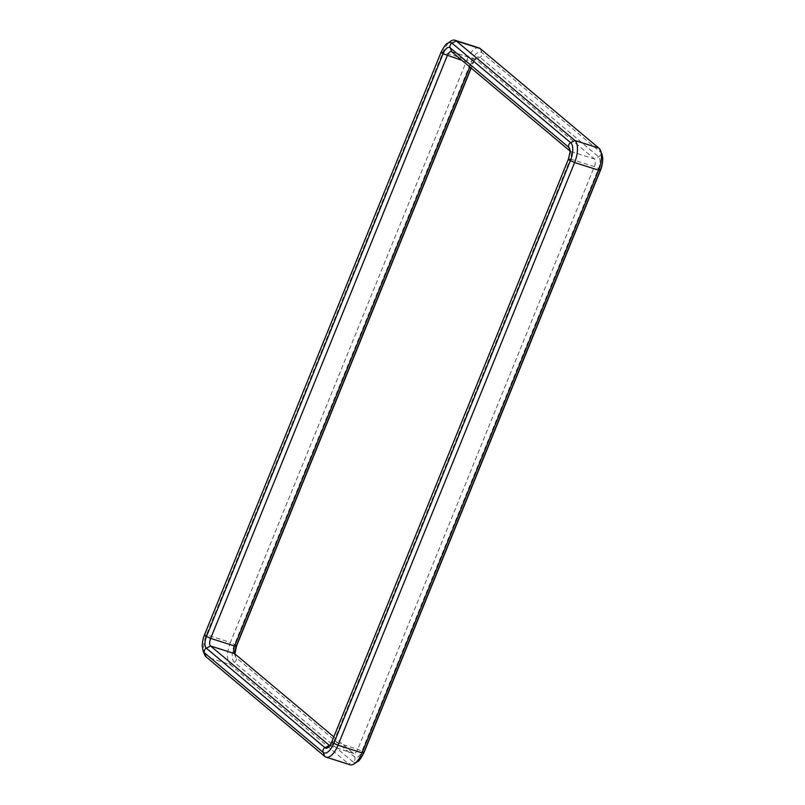 <?xml version="1.0" encoding="UTF-8"?>
<svg xmlns="http://www.w3.org/2000/svg" width="805" height="805" viewBox="0 0 805 805"><rect width="100%" height="100%" fill="white"/><g stroke="black" fill="none" stroke-linecap="round" stroke-linejoin="round"><path stroke-width="0.6" stroke-dasharray="4.03 3.02" d="M469.778 66.936L471.247 63.323A6.259 2.737 -72.4 0 1 473.863 59.57A6.259 2.737 -72.4 0 1 475.373 59.228A6.259 2.737 -72.4 0 1 475.795 59.469L594.452 159.008A6.259 2.737 107.6 0 1 594.362 166.605L357.752 749.294A6.259 2.737 -72.4 0 1 353.626 753.389A6.259 2.737 -72.4 0 1 353.204 753.148L333.813 736.887M329.678 745.782A6.259 2.737 -72.4 0 0 331.137 745.43A6.259 2.737 -72.4 0 0 333.753 741.677L332.032 741.767A9.69 4.236 107.6 0 1 327.977 747.573L331.137 745.43M601.949 154.329A14.742 6.44 -72.4 0 0 600.55 152.175L481.893 52.637A14.742 6.44 -72.4 0 0 471.167 61.713L234.557 644.413A14.742 6.44 -72.4 0 0 234.336 662.304L352.993 761.842L348.776 764.056A18.173 7.939 -72.4 0 0 350.024 764.75M324.777 756.438L348.776 764.056L230.119 664.507L206.12 656.89M236.6 645.821A3.572 0.574 -157.9 0 0 234.557 644.413L230.391 642.45A18.173 7.939 -72.4 0 0 230.119 664.507L234.336 662.304A3.572 3.17 130 0 0 236.207 657.675L234.547 653.61M204.39 654.244A18.173 7.939 107.6 0 1 206.392 634.833L443.002 52.144L441.281 52.234A3.572 0.574 22.1 0 0 441.039 52.335M570.071 151.068L570.453 151.39A6.259 2.737 -72.4 0 1 571.047 152.306L569.709 148.734A9.69 4.236 107.6 0 1 568.642 159.078L332.032 741.767A3.572 0.574 -157.9 0 0 331.791 741.868M478.975 47.867A18.173 7.939 -72.4 0 0 467.001 59.761L443.002 52.144A18.173 7.939 -72.4 0 1 450.609 41.266M203.051 650.671A14.742 6.44 107.6 0 1 204.671 634.924L206.392 634.833L230.391 642.45L467.001 59.761L471.167 61.713A3.572 0.574 -157.9 0 1 473.209 63.132A3.572 0.574 -157.9 0 1 472.968 63.233L471.036 67.982M600.57 169.976A3.572 0.574 22.1 0 0 598.528 168.557L594.362 166.605L570.363 158.988A6.259 2.737 -72.4 0 0 571.047 152.306M568.4 159.179A3.572 0.574 -157.9 0 1 568.642 159.078L570.363 158.988L333.753 741.677L357.752 749.294L361.918 751.256L598.528 168.557A9.69 4.236 -72.4 0 0 598.668 156.804L480.011 57.266A9.69 4.236 -72.4 0 0 477.023 57.427A9.69 4.236 -72.4 0 0 472.968 63.233L471.247 63.323L461.959 60.375M357.551 761.59A14.742 6.44 -72.4 0 1 352.993 761.842A3.572 3.17 130 0 0 354.864 757.223L353.204 753.148L329.738 745.702M451.796 51.852L475.795 59.469L480.011 57.266A3.572 3.17 -50 0 0 481.893 52.637L480.223 48.562M598.88 148.11L600.55 152.175A3.572 3.17 -50 0 1 598.668 156.804L594.452 159.008L570.453 151.39L570.031 150.354M234.839 653.851A9.69 4.236 -72.4 0 0 235.291 656.266A9.69 4.236 -72.4 0 0 236.207 657.675L354.864 757.223A9.69 4.236 -72.4 0 0 361.918 751.256A3.572 0.574 22.1 0 1 363.961 752.665M447.449 43.41A14.742 6.44 107.6 0 0 441.281 52.234L204.671 634.924A3.572 0.574 22.1 0 0 204.43 635.024M233.953 652.694L235.291 656.266L234.929 653.932M353.626 753.389L329.627 745.772M473.863 59.57L477.023 57.427C476.188 57.698 474.92 59.6 473.209 63.132L471.187 68.113M475.373 59.228L451.374 51.611"/><path stroke-width="1.21" d="M333.813 736.887L234.547 653.61A6.259 2.737 107.6 0 1 233.953 652.694A6.259 2.737 107.6 0 1 234.637 646.013L469.778 66.936M329.738 745.702L210.548 645.992A6.259 2.737 -72.4 0 1 210.638 638.395L447.248 55.706A6.259 2.737 -72.4 0 1 451.374 51.611A6.259 2.737 -72.4 0 1 451.796 51.852L570.071 151.068M206.12 656.89L204.45 652.825A14.742 6.44 107.6 0 1 203.051 650.671L204.39 654.244A18.173 7.939 107.6 0 0 206.12 656.89L324.777 756.438A18.173 7.939 -72.4 0 0 326.025 757.133A18.173 7.939 -72.4 0 0 337.999 745.239L574.609 162.55A18.173 7.939 -72.4 0 0 574.881 140.493L456.224 40.944L452.008 43.158L570.665 142.696A14.742 6.44 107.6 0 1 570.443 160.587L333.834 743.287A3.572 0.574 -157.9 0 1 331.791 741.868C330.07 745.42 328.802 747.312 327.977 747.573A9.69 4.236 107.6 0 1 324.989 747.734L329.205 745.531A6.259 2.737 -72.4 0 0 329.627 745.772A6.259 2.737 -72.4 0 0 329.678 745.782M326.025 757.133L350.024 764.75A18.173 7.939 -72.4 0 0 354.391 763.734A18.173 7.939 -72.4 0 0 361.998 752.856L598.608 170.167A18.173 7.939 -72.4 0 0 600.611 150.756A18.173 7.939 -72.4 0 0 598.88 148.11L480.223 48.562A18.173 7.939 -72.4 0 0 478.975 47.867L454.976 40.25A18.173 7.939 -72.4 0 0 450.609 41.266L447.449 43.41A14.742 6.44 107.6 0 1 452.008 43.158A3.572 3.17 130 0 0 450.136 47.777L568.793 147.325L570.031 150.354M480.223 48.562L456.224 40.944A18.173 7.939 -72.4 0 0 454.976 40.25M234.547 653.61L210.548 645.992L206.332 648.196A9.69 4.236 107.6 0 1 206.472 636.443L210.638 638.395L234.637 646.013L236.358 645.922A9.69 4.236 -72.4 0 0 234.839 653.851M324.777 756.438L323.107 752.363A14.742 6.44 107.6 0 0 333.834 743.287L337.999 745.239L361.998 752.856L363.719 752.766L600.329 170.076L598.608 170.167L574.609 162.55L570.443 160.587A3.572 0.574 -157.9 0 1 568.4 159.179L570.031 152.326L569.709 148.734A9.69 4.236 107.6 0 0 568.793 147.325A3.572 3.17 130 0 1 570.665 142.696L574.881 140.493L598.88 148.11M600.329 170.076A14.742 6.44 -72.4 0 0 601.949 154.329L602.754 158.816C602.633 165.75 600.58 169.905 600.57 169.976A3.572 0.574 22.1 0 1 600.329 170.076M354.391 763.734L357.551 761.59A14.742 6.44 -72.4 0 0 363.719 752.766A3.572 0.574 22.1 0 0 363.961 752.665L600.57 169.976M471.187 68.113L236.6 645.821A3.572 0.574 -157.9 0 1 236.358 645.922L471.036 67.982M323.107 752.363A3.572 3.17 -50 0 1 324.989 747.734L206.332 648.196A3.572 3.17 -50 0 0 204.45 652.825L323.107 752.363M203.051 650.671L202.246 646.184C202.367 639.25 204.42 635.095 204.43 635.024A3.572 0.574 22.1 0 0 206.472 636.443L443.082 53.744A9.69 4.236 107.6 0 1 450.136 47.777L451.796 51.852M461.959 60.375L443.082 53.744A3.572 0.574 22.1 0 1 441.039 52.335L204.43 635.024M568.4 159.179L331.791 741.868M601.949 154.329L600.611 150.756M236.6 645.821L234.929 653.932M357.551 761.59C358.768 761.5 360.912 758.521 363.961 752.665M447.449 43.41C446.232 43.5 444.088 46.479 441.039 52.335"/></g></svg>
